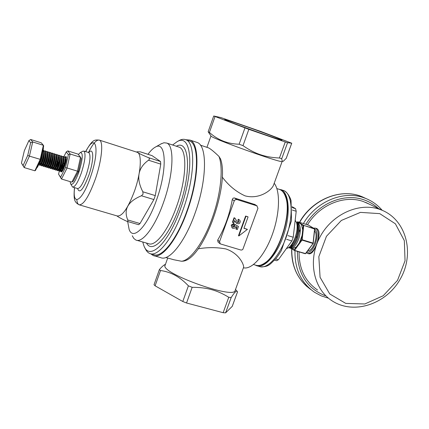 <?xml version="1.0" encoding="UTF-8"?>
<svg xmlns="http://www.w3.org/2000/svg" width="429" height="429" viewBox="0 0 429 429"><rect width="100%" height="100%" fill="white"/><g stroke="black" fill="none" stroke-linecap="round" stroke-linejoin="round"><path stroke-width="0.64" d="M79.504 204.912L117.138 215.943C122.206 216.613 128.014 208.263 134.556 190.9C140.948 172.871 142.155 153.872 137.339 152.333L136.819 152.161M140.471 151.882L137.441 151.764C136.154 152.059 139.784 154.011 148.321 157.604C149.705 158.274 149.769 159.143 148.514 160.21C137.827 167.83 135.934 178.357 142.83 191.784L143.082 194.144L141.441 195.769C127.96 201.362 123.391 209.422 127.74 219.954C128.142 221.096 127.81 221.525 126.748 221.246L126.271 221.048C121.391 218.731 118.254 217.004 116.854 215.862M147.984 154.306C150.584 150.745 153.03 148.354 155.319 147.131C166.136 140.24 167.605 169.262 156.724 199.415C147.447 226.512 133.113 241.098 129.14 229.451L127.654 221.509M160.88 143.983L163.937 142.755L166.725 143.066C174.657 145.538 173.514 174.641 163.567 202.311C155.132 226.7 142.401 243.388 135.864 240.026L133.832 238.481L132.255 235.757M178.319 146.884L179.193 147.174C187.419 149.753 186.588 178.791 176.646 206.295C168.222 230.539 155.266 247.05 148.461 243.624L136.867 240.315M176.351 146.235C189.382 138.626 191.897 172.361 179.145 207.352C168.736 237.468 152.236 254.317 146.536 243.077M172.603 145.002L176.984 141.774C191.624 132.288 194.873 169.396 180.604 208.537C168.452 243.688 149.217 261.406 143.881 245.699L142.744 241.994M178.325 141.007L179.204 140.508C181.714 139.184 183.961 138.948 185.945 139.795C195.721 142.825 194.927 177.064 183.124 209.604C173.144 238.256 157.775 257.534 149.71 253.48C147.726 252.649 146.15 250.804 144.981 247.941M188.567 140.669L189.602 141.012C199.48 144.08 198.793 178.303 186.99 210.778C177.016 239.382 161.567 258.596 153.41 254.526L150.97 253.834M78.362 154.547L80.352 152.536C83.247 152.729 82.829 159.073 79.086 171.562C75.22 181.939 72.367 185.955 70.528 183.612L70.174 181.639M82.658 151.271L83.902 151.094C85.961 153.555 85.151 160.714 81.472 172.576C77.906 182.405 74.925 187.226 72.539 187.028L70.747 184.041M152.016 155.609L160.532 161.529L160.762 164.13L155.277 195.597L153.888 199.555L140.004 223.541L138.637 224.716L126.963 221.305M42.455 153.652L41.334 158.73L38.664 164.774M38.422 164.811L38.267 164.538M43.125 150.279L43.206 150.306C44.01 151.319 43.753 154.242 42.428 159.062C41.157 163.111 40.181 165.138 39.506 165.144L39.312 164.001M42.38 153.968L42.653 153.421M43.683 151.727L44.991 150.858C45.801 151.877 45.549 154.794 44.219 159.615C42.954 163.658 41.978 165.68 41.291 165.685L41.087 164.564M41.168 163.808L42.98 157.234L44.444 153.931M45.469 152.257L46.772 151.41C47.592 152.434 47.34 155.352 46.016 160.167C44.745 164.205 43.763 166.227 43.072 166.227L42.862 165.127M42.943 164.328L44.75 157.775L46.235 154.44M47.254 152.788L48.547 151.963C49.378 152.987 49.131 155.904 47.807 160.714C46.536 164.752 45.549 166.768 44.852 166.768L44.637 165.685M44.718 164.854L46.514 158.317L47.834 155.314M49.04 153.319L50.322 152.515C51.158 153.539 50.917 156.456 49.598 161.266C48.321 165.299 47.335 167.315 46.627 167.31L46.407 166.248M46.488 165.374L48.279 158.859L49.802 155.459M50.82 153.85L52.097 153.067C52.944 154.091 52.703 157.009 51.383 161.813C50.107 165.841 49.115 167.857 48.402 167.852L48.177 166.806M48.257 165.894L50.037 159.406L51.421 156.279M52.595 154.381L53.866 153.614C54.719 154.644 54.483 157.556 53.164 162.36C51.893 166.388 50.895 168.399 50.177 168.388L49.941 167.369M50.021 166.409L51.796 159.942L53.212 156.762M54.37 154.912L55.636 154.167C56.494 155.196 56.263 158.108 54.944 162.907C53.673 166.929 52.67 168.935 51.947 168.924L51.705 167.927M51.786 166.924L51.995 165.728M53.834 159.76L55.132 156.998M56.145 155.443L57.4 154.713C58.269 155.743 58.044 158.66 56.725 163.454C55.448 167.471 54.445 169.476 53.711 169.466L53.464 168.484M53.55 167.444L53.727 166.382M55.647 160.151L56.778 157.738M57.915 155.968L59.164 155.26C60.039 156.295 59.819 159.207 58.5 163.996C57.223 168.012 56.215 170.018 55.475 170.002L55.223 169.037M55.309 167.953L55.464 167.026M57.052 161.561L58.559 158.226M59.679 156.499L60.923 155.807C61.808 156.842 61.588 159.754 60.275 164.543C58.998 168.554 57.985 170.554 57.239 170.538L56.982 169.594M57.062 168.468L58.8 162.103M59.261 160.95L60.323 158.746M61.444 157.03L62.682 156.354C63.572 157.389 63.363 160.301 62.044 165.085C60.768 169.096 59.754 171.091 58.998 171.074L58.735 170.152M58.821 168.978L58.929 168.291M61.063 161.363L62.049 159.32M63.208 157.556L64.441 156.901C65.337 157.936 65.128 160.848 63.814 165.632C62.537 169.637 61.513 171.627 60.752 171.605L60.484 170.704M60.569 169.487L60.661 168.913M62.859 161.781L63.771 159.899M64.967 158.087L66.195 157.443L66.441 157.663M62.318 169.997L62.393 169.525M64.028 163.712L65.492 160.473M63.074 169.766L65.353 162.377M61.342 169.155L63.562 161.947M65.004 159.18L65.262 158.8M64.688 157.121L65.128 157.116L65.696 159.298L64.506 165.841L62.216 171.289M61.599 171.836L61.272 169.611M59.61 168.538L61.771 161.529M63.24 158.676L63.513 158.263M62.929 156.58L63.374 156.569L63.937 158.719L62.741 165.299L60.489 170.699L59.69 171.284L59.524 169.047M57.877 167.911L60.355 160.258M61.47 158.167L61.765 157.722M61.17 156.038L61.615 156.022L62.173 158.145L60.972 164.757L58.714 170.179L57.931 170.747L57.781 168.484M56.145 167.278L58.167 160.703M59.701 157.657L60.012 157.18M59.411 155.491L59.856 155.475L60.403 157.566L59.197 164.21L56.934 169.659L56.167 170.211L56.033 167.916M54.413 166.64L56.36 160.307M57.926 157.148L58.258 156.639M57.647 154.949L58.097 154.928L58.634 156.987L57.422 163.669L55.153 169.139L54.408 169.675L54.285 167.348M52.676 165.985L54.547 159.915M56.151 156.644L56.505 156.097M55.883 154.402L56.333 154.381L56.864 156.408L55.647 163.122L53.368 168.613L52.638 169.139L52.531 166.774M50.944 165.326L52.729 159.529M54.37 156.135L54.746 155.555M54.113 153.855L54.563 153.834L55.089 155.834L53.866 162.575L51.582 168.088L50.869 168.602L50.783 166.2M49.217 164.65L50.906 159.164M52.59 155.63L52.981 155.014M52.343 153.309L52.794 153.282L53.314 155.25L52.081 162.028L49.796 167.562L49.099 168.061L49.024 165.621M47.485 163.964L49.072 158.81M50.804 155.121L51.217 154.472M50.568 152.762L51.024 152.735L51.534 154.671L50.3 161.481L48.005 167.037L47.329 167.519L47.27 165.042M45.758 163.256L47.228 158.473M49.019 154.617L49.453 153.925M48.793 152.215L49.249 152.182L49.753 154.091L48.509 160.929L46.214 166.511L45.549 166.983L45.512 164.452M47.228 154.113L47.683 153.384M47.018 151.662L47.469 151.63L47.968 153.512L46.718 160.382L44.418 165.98L43.774 166.441L43.753 163.867M44.037 162.521L45.377 158.167M45.436 153.609L45.908 152.837M45.238 151.115L45.689 151.078L46.182 152.928L44.927 159.829L42.621 165.455L41.994 165.9L41.988 163.272M42.326 161.76L43.511 157.888M43.64 153.105L44.133 152.295M43.452 150.563L43.908 150.525L44.391 152.349L43.131 159.277L40.825 164.924L40.208 165.358L40.224 162.677M40.621 160.945L41.634 157.652M43.383 147.345C43.592 152.161 39.023 166.093 36.54 168.227M34.862 170.796L40.181 159.432L43.383 145.292L43.699 145.94L40.637 159.481L35.537 170.367L34.862 170.796L24.185 167.573L21.45 163.068L23.096 165.556L27.74 155.384L30.663 142.787L28.909 140.594L24.346 150.702L21.45 163.068M40.637 159.481L29.424 156.135L24.185 167.573L23.096 165.556M30.663 142.787L32.706 141.951L30.706 139.5L41.232 142.798L43.383 145.292L32.706 141.951L29.424 156.135L27.74 155.384M30.706 139.5L28.909 140.594M65.648 160.253L62.344 169.214L62.72 170.463M64.811 165.857L65.734 160.644L65.004 158.762M63.878 159.744L60.591 168.704L60.95 169.938M61.277 169.6L61.309 169.557C62.704 167.16 63.594 164.001 63.975 160.076L63.245 158.221M62.108 159.234L61.154 160.88M58.805 168.758L58.837 168.2L59.181 169.407M59.508 169.074L59.54 169.031C60.939 166.629 61.83 163.454 62.21 159.502L61.476 157.679M60.339 158.719L57.078 167.691L57.406 168.876M57.733 168.549L57.765 168.506C59.164 166.098 60.06 162.907 60.446 158.934L59.711 157.137M58.676 158.049L55.32 167.176L55.631 168.345M55.958 168.023L55.99 167.98C57.395 165.562 58.29 162.355 58.676 158.365L57.942 156.59M56.784 157.7L55.781 159.502M53.534 167.203L53.561 166.667L53.856 167.814M54.183 167.492L54.215 167.449C55.62 165.026 56.515 161.808 56.907 157.792L56.167 156.049M55.003 157.191L53.984 159.046M51.77 166.683L52.075 167.278M52.402 166.967L52.435 166.924C53.84 164.489 54.74 161.256 55.137 157.218L54.392 155.502M53.217 156.682L50.027 165.637L50.295 166.742M49.796 167.562L50.654 166.393C52.059 163.953 52.96 160.703 53.362 156.649L52.611 154.96M51.432 156.177L48.263 165.122L48.509 166.205M48.005 167.037L48.868 165.862C50.273 163.417 51.18 160.151 51.582 156.076L50.831 154.413M49.802 155.421L46.488 164.607L46.723 165.664M46.214 166.511L47.083 165.331C48.488 162.875 49.399 159.599 49.802 155.502L49.051 153.872M47.764 155.303L46.75 157.277M44.745 163.803L44.932 165.127M44.418 165.98L45.292 164.795C46.702 162.339 47.614 159.046 48.021 154.928L47.265 153.325M42.621 165.455L43.501 164.264C44.911 161.797 45.823 158.489 46.235 154.349L42.938 163.572L43.141 164.586M46.182 152.928L46.235 154.349L45.474 152.778M44.45 153.845L41.157 163.052L41.35 164.044M41.672 163.771L41.704 163.728C43.12 161.256 44.031 157.936 44.45 153.775L43.688 152.231M42.659 153.319L42.455 153.641M39.371 163.186L39.554 163.497M39.876 163.24L39.908 163.197C41.323 160.709 42.24 157.379 42.659 153.201L42.643 152.821M63.39 169.348L65.562 161.052M65.734 160.639L65.696 159.298M66.028 157.405L66.388 157.298M62.028 171.503L61.106 171.916L60.687 170.426M60.704 169.927L61.465 165.605M61.562 165.24L60.859 169.975M60.859 170.184L61.315 171.949M65.374 158.886L64.983 159.674M64.924 163.958L63.921 168.184M60.569 177.268L61.492 179.022L71.858 182.143L77.424 171.407L80.518 157.239L70.147 154L66.983 168.206L61.492 179.022L58.569 174.174L60.569 177.268L65.508 167.498L68.377 154.681L66.264 151.882L63.648 157.121M68.377 154.681L70.147 154L67.787 150.906L78.014 154.113L80.518 157.239L81.194 158.682L78.41 171.45L65.508 167.498M78.41 171.45L73.38 181.14L71.858 182.143M61.948 160.526L58.569 174.174M61.47 171.895L61.98 171.552C63.83 169.096 65.272 165.267 66.318 160.071C66.683 157.228 66.388 156.113 65.433 156.735L65.058 157.089M65.583 156.644L64.881 157.604M63.953 159.449L63.776 159.867M63.728 159.974L61.256 169.337M61.218 169.68L61.234 171.949M65.599 159.315L62.58 170.517M67.787 150.906L66.264 151.882M285.387 196.407L285.773 197.453C292.24 213.61 279.263 254.392 264.993 262.832M255.679 265.16C258.167 266.001 260.971 265.433 264.098 263.449C278.657 255.325 292.176 213.385 285.537 196.836C284.212 193.002 282.293 190.562 279.778 189.521L278.845 189.216M282.925 161.315L282.137 161.46C282.373 163.76 208.998 137.436 210.977 135.934L208.199 131.826L209.411 132.427C217.718 139.983 227.622 143.919 239.125 144.219L242.996 145.635C249.029 149.839 254.81 152.847 260.344 154.671C265.857 156.574 272.217 157.684 279.429 158.001L281.74 158.687C281.912 160.778 282.438 161.631 283.317 161.245L286.213 158.339M235.178 290.385C235.183 300.053 158.961 272.581 165.176 265.165M165.476 264.318C164.066 264.827 162.076 266.527 159.513 269.407L159.352 269.664L160.521 270.533C170.849 271.889 180.137 276.995 188.395 285.843L192.165 287.323C199.582 287.307 206.049 288.079 211.577 289.634C217.144 291.119 222.866 293.672 228.754 297.286L231.193 297.506C234.32 292.599 236.315 290.556 237.178 291.366L237.543 291.79M243.184 125.493C260.8 131.606 282.647 139.811 281.96 140.09C283.36 141.565 222.426 119.723 224.71 119.573C225.59 119.552 231.751 121.525 243.184 125.493M185.789 139.725L189.95 140.063C199.989 143.173 199.297 177.976 187.291 211.02C177.139 240.122 161.433 259.642 153.142 255.502L150.686 253.78M196.16 142.138L197.233 142.492C207.475 145.678 206.998 180.437 194.997 213.363C184.851 242.358 168.988 261.76 160.516 257.577L154.44 255.866M207.695 147.581L208.489 147.844C210.564 148.847 214.05 151.694 218.946 156.392L220.544 158.977M220.468 158.73C230.121 184.54 203.491 259.036 183.226 261.132L181.585 261.261L173.799 259.743L165.867 257.507M274.206 183.258C280.534 191.243 279.837 214.146 272.163 234.963C264.548 255.829 251.748 269.943 243.415 267.776M222.227 177.032C228.657 185.596 236.272 191.87 245.061 195.86C259.223 199.705 271.466 190.363 273.455 185.328L282.148 161.46M167.707 258.027L165.144 265.261C159.609 272.758 234.282 299.721 235.13 290.519L243.613 267.229C244.128 265.433 239.677 253.555 225.879 248.949C216.988 247.254 207.754 247.206 198.182 248.804M254.906 204.542L234.234 197.925L233.022 198.236L232.277 199.571C229.542 214.731 224.678 228.239 217.696 240.084L218.018 242.042L219.991 243.672M257.947 208.328L256.842 205.829L236.797 199.506L234.91 199.93L234.255 200.879L219.578 241.629L220.222 243.865L240.798 250.005L241.865 249.994L242.819 249.405L257.947 208.328M237.253 222.265L238.642 221.729L238.427 220.79M237.816 222.597L238.985 221.975L238.524 220.844L237.838 220.442L238.277 219.23L239.371 219.852L240.063 220.651L240.261 221.729L239.768 223.042L238.819 223.766L236.926 223.6L234.668 220.549L233.843 222.833L232.77 222.506L232.438 222.26L234.068 217.744L234.99 218.163L237.473 222.356M236.529 223.321L234.583 220.779M232.845 226.802L234.373 226.249L234.25 225.327L234.84 224.372L238.1 226.249L238.444 226.496L237.328 229.574L235.923 229L236.674 226.93M232.105 227.879L231.21 225.161L233.746 223.434L234.084 223.681L233.58 225.069L232.668 225.826L233.022 226.871M247.404 229.37L243.945 228.319L248.069 216.945L247.721 216.709L245.602 216.055L238.486 235.709L238.824 235.966L247.404 229.37L243.994 228.185M248.847 129.333L213.722 115.996L220.897 117.573L260.982 131.526L291.747 143.211L287.559 142.718L285.258 141.978L248.847 129.333L242.996 145.635M232.223 306.381L225.595 312.864L223.144 312.698L186.54 302.997L182.786 301.507L155.11 285.816L154.011 284.754L159.352 269.664M238.985 221.975L238.642 221.729M232.77 222.506L234.406 217.98L234.068 217.744M234.406 217.98L234.99 218.163M238.175 220.683L238.615 219.471L238.277 219.23M233.36 227.118L234.706 226.501L234.588 225.574L235.178 224.619L234.84 224.372M235.178 224.619L238.444 226.496M234.588 225.574L234.25 225.327M234.706 226.501L234.373 226.249M236.261 229.252L237.028 227.134L235.912 226.501L234.872 228.131L232.958 228.346L232.389 228.094L231.21 225.161M231.542 225.407L234.084 223.681M248.069 216.945L245.602 216.055M245.951 216.291L238.824 235.966M291.838 248.67L292.417 248.809L296.391 246.922L299.351 242.852L302.091 235.451L302.708 229.847L301.399 224.512L299.689 223.203M296.745 236.577L295.876 238.047M298.364 223.144L297.71 223.327M306.724 252.166C309.861 252.788 312.762 249.941 315.422 243.613C317.717 236.406 317.492 231.531 314.736 228.995M313.406 228.078L315.417 228.137C318.538 230.1 319.128 234.867 317.197 242.439L315.975 245.726C313.159 251.48 310.264 254.016 307.282 253.33L306.311 252.724M307.888 250.59C313.052 251.625 318.886 234.513 314.554 231.033M289.725 247.967L290.09 248.15C293.205 248.718 296.112 245.554 298.82 238.653C301.255 230.244 300.745 224.844 297.302 222.453L296.541 222.27M288.985 247.319L289.339 247.683M296.337 222.168C299.64 224.683 300.091 230.057 297.688 238.304C294.98 245.211 292.074 248.38 288.969 247.812L288.497 247.667C291.522 247.774 294.294 244.568 296.82 238.036C298.954 230.99 298.852 225.863 296.514 222.656M315.975 245.726C313.647 251.641 311.223 254.317 308.703 253.754L307.663 253.442M315.417 228.137L316.838 228.582C319.675 230.416 319.793 235.038 317.197 242.439M297.351 224.994L298.112 226.292M292.508 245.753L290.492 246.257M307.47 224.812C319.498 204.869 344.122 194.739 363.095 201.448L369.508 204.247M317.546 290.02C305.116 281.424 298.954 268.71 299.061 251.877M260.693 265.101C278.131 262.816 296.246 203.786 283.097 192.117M278.459 189.092L281.639 189.967C289.318 193.913 290.567 214.538 283.767 234.717C277.064 254.944 264.285 268.897 256.424 265.631L255.137 264.988M295.184 220.206L296.434 222.436C299.008 229.011 294.004 244.519 288.245 247.839L286.32 248.664M296.981 223.89L297.174 224.399C299.426 230.159 295.066 243.677 290.02 246.589L288.738 247.495M292.074 206.665L295.576 208.692L296.203 211.282L293.238 237.242L291.87 240.937L278.357 259.743L276.641 260.735L274.549 260.119M85.736 151.668C95.935 131.07 100.279 149.142 90.557 176.871C82.411 201.367 71.943 207.395 74.635 187.655M88.476 152.536C92.986 143.474 96.643 139.339 99.448 140.138C103.636 141.473 101.791 160.585 95.399 178.936C88.905 196.627 83.435 205.234 78.995 204.762C77.837 204.199 77.113 202.526 76.823 199.742M88.572 152.563L88.824 152.644C90.937 155.121 90.16 162.275 86.486 174.11C82.915 183.923 79.912 188.717 77.477 188.508L72.801 187.108M88.69 152.595C93.887 146.386 94.171 160.022 88.873 175.129C83.29 189.607 79.531 194.085 77.601 188.556M153.888 199.555L141.441 195.769M140.004 223.541L127.74 219.954M152.139 155.663L140.283 151.839M160.532 161.529L148.321 157.604M160.762 164.13L148.514 160.21M155.277 195.597L142.83 191.784M181.585 261.261C190.487 260.317 203.619 242.428 212.135 218.35C220.828 194.428 223.547 167.884 218.946 156.392M188.395 285.843L182.786 301.507M192.165 287.323L186.54 302.997M228.754 297.286L223.144 312.698M231.193 297.506L225.595 312.864M237.548 291.768L232.169 306.526M160.521 270.533L155.11 285.816M239.125 144.219L244.964 127.928M209.411 132.427L215.036 116.543M286.143 158.526L291.725 143.211M281.74 158.687L287.559 142.718M279.429 158.001L285.258 141.978M254.376 204.263L256.842 205.829M234.448 197.973L236.797 199.506M232.277 199.571L234.255 200.879M217.696 240.084L219.578 241.629M235.178 221.493L234.84 221.251M297.737 221.766L303.646 225.348L314.5 228.748L308.515 225.145L297.785 221.777L297.082 222.378M298.788 222.919L297.447 221.857M299.351 242.852L301.614 239.736L302.011 240.101L294.546 250.364L305.421 253.636L313.261 243.227L312.945 243.452L302.011 240.101L302.145 239.741L313.079 243.093L314.57 229.006L303.646 225.348L303.18 225.6L301.399 224.512M302.708 229.847L303.18 225.6L303.711 225.606L302.145 239.741L301.614 239.736L302.091 235.451M292.417 248.809L294.155 250L296.391 246.922M314.72 229.081L313.218 243.157M305.684 253.469L305.239 253.737L294.401 250.472M297.024 222.361L297.774 221.772L308.478 225.134M308.633 225.22L314.752 229.145L313.191 243.415L305.668 253.598L294.385 250.472M294.546 250.364L294.155 250L294.546 250.364M379.762 213.642L360.457 212.376L341.361 220.447L326.442 236.315L318.838 256.681L320.077 277.295L329.751 293.951L345.753 303.4L364.806 303.979L383.21 295.753L397.517 280.389L405.046 260.794L404.332 240.648L395.377 223.799L379.762 213.642M379.333 209.229L381.933 210.194C406.494 220.222 414.746 253.496 400.541 278.566C386.829 303.898 354.043 315.256 332.089 300.836C313.615 289.076 307.641 260.837 319.535 237.848C331.226 214.763 358.301 202.054 379.333 209.229M378.405 208.505C374.168 204.547 369.278 201.63 363.728 199.758C343.961 192.744 318.254 203.416 305.861 224.308M297.399 251.378C297.485 273.52 306.767 288.304 325.246 295.742M303.389 223.536C316.093 201.609 342.948 190.31 363.545 197.651L365.937 198.53C372.297 201.142 377.702 205.057 382.148 210.28M328.491 298.198L321.224 295.871L314.516 292.278C301.094 282.845 294.584 268.972 294.991 250.654M299.072 232.287L300.354 229.301M366.157 198.622L359.861 195.914C339.125 188.508 312.076 200.134 299.667 222.367M298.89 223.756L298.428 224.624M297.855 225.745L297.603 226.26M292.154 244.648L291.977 246.273M291.892 247.27L291.833 248.171M291.806 248.723C291.479 266.543 297.801 280.137 310.778 289.495M257.513 265.948L259.298 266.468C267.213 269.744 280.024 255.823 286.722 235.623C293.516 215.471 292.219 194.857 284.491 190.894L282.781 190.224M275.6 258.928L278.357 259.743M286.604 239.334L291.87 240.937M292.144 207.593L295.576 208.692M292.235 210.017L296.203 211.282M287.923 235.618L293.238 237.242M136.368 152.016L137.441 151.764M78.995 204.762C74.566 202.139 73.397 200.187 74.48 187.612M85.575 151.619C92.508 139.457 94.208 139.666 99.448 140.138L137.339 152.333M155.319 147.131L161.577 143.586M166.725 143.066L179.193 147.174M176.984 141.774L179.204 140.508M185.945 139.795L189.602 141.012M80.352 152.536L82.835 151.174M83.902 151.094L89.13 152.649M152.081 155.63L140.385 151.855M65.128 157.116L64.441 156.901M63.374 156.569L62.682 156.354M61.615 156.022L60.923 155.807M59.856 155.475L59.164 155.26M58.097 154.928L57.4 154.713M56.333 154.381L55.636 154.167M54.563 153.834L53.866 153.614M52.794 153.282L52.097 153.067M51.024 152.735L50.322 152.515M49.249 152.182L48.547 151.963M47.469 151.63L46.772 151.41M45.689 151.078L44.991 150.858M43.908 150.525L43.206 150.306M61.444 171.814L60.752 171.605M59.69 171.284L58.998 171.074M57.931 170.747L57.239 170.538M56.167 170.211L55.475 170.002M54.408 169.675L53.711 169.466M52.638 169.139L51.947 168.924M50.869 168.602L50.177 168.388M49.099 168.061L48.402 167.852M47.329 167.519L46.627 167.31M45.549 166.983L44.852 166.768M43.774 166.441L43.072 166.227M41.994 165.9L41.291 165.685M40.208 165.358L39.506 165.144M62.264 171.219L62.634 170.699M60.489 170.699L61.309 169.557M63.937 158.719L63.975 160.076M58.714 170.179L59.54 169.031M62.173 158.145L62.21 159.502M56.934 169.659L57.765 168.506M60.403 157.566L60.446 158.934M55.153 169.139L55.99 167.98M58.634 156.987L58.676 158.365M53.368 168.613L54.215 167.449M56.864 156.408L56.907 157.792M51.582 168.088L52.435 166.924M55.089 155.834L55.137 157.218M53.314 155.25L53.362 156.649M51.534 154.671L51.582 156.076M49.753 154.091L49.802 155.502M47.968 153.512L48.021 154.928M40.825 164.924L41.704 163.728M44.391 152.349L44.45 153.775M39.023 164.393L39.908 163.197M41.141 163.54L41.157 163.052M42.916 164.066L42.938 163.572M44.691 164.591L44.713 164.087M46.466 165.117L46.488 164.607M48.236 165.637L48.263 165.122M50.005 166.162L50.027 165.637M55.132 156.966L54.74 157.609M55.293 167.723L55.32 167.176M58.848 157.711L58.666 158.017M57.052 168.238L57.078 167.691M60.559 169.273L60.591 168.704M62.312 169.787L62.344 169.214M60.982 171.321L61.191 171.943M285.773 197.453L285.537 196.836M235.516 289.462L237.178 291.366M189.95 140.063L197.233 142.492M253.539 264.527L255.475 265.084M276.861 188.572L279.778 189.521M200.413 145.152L208.489 147.844M210.971 135.929L206.934 147.329M237.559 291.795L232.212 306.462M208.178 131.676L213.722 115.996M286.197 158.43L291.747 143.211M254.665 204.386L257.127 205.947M307.169 286.738C296.444 277.166 291.275 264.457 291.661 248.622L294.251 250.402M300.048 223.316L297.302 222.453M291.833 248.675L290.438 248.252M365.937 198.53L362.237 196.793C341.044 187.677 312.296 199.185 299.469 222.302M298.756 223.579L298.327 224.388M297.876 225.263L297.549 225.917M291.967 244.862L291.806 246.423M291.736 247.367L291.682 248.214M381.933 210.194L365.621 202.386M280.877 189.602L284.668 190.964C287.521 193.023 289.645 196.192 291.044 200.477L291.489 220.672L281.397 250.498C279.172 254.252 277.22 257.084 275.541 258.998C270.227 263.921 268.833 267.149 260.387 266.779M297.174 224.399L296.434 222.436"/></g></svg>

